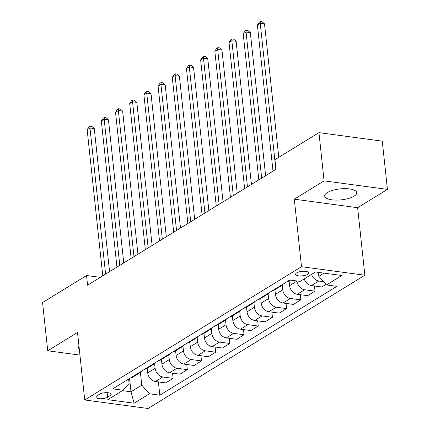 <?xml version="1.0" encoding="UTF-8"?>
<svg xmlns="http://www.w3.org/2000/svg" width="430" height="430" viewBox="0 0 430 430"><rect width="100%" height="100%" fill="white"/><g stroke="black" fill="none" stroke-linecap="round" stroke-linejoin="round"><path stroke-width="0.64" d="M327.37 192.575A16.104 5.504 173.9 0 0 324.709 196.085A16.104 5.504 173.9 0 0 336.378 200.106A16.104 5.504 173.9 0 0 354.073 196.171A16.104 5.504 173.9 0 0 356.733 192.661A16.104 5.504 173.9 0 0 345.064 188.641A16.104 5.504 173.9 0 0 327.37 192.575M78.948 345.838A16.104 5.504 173.9 0 0 78.421 347.504A16.104 5.504 173.9 0 0 79.287 349.026M296.711 272.856A6.606 2.257 173.9 0 0 295.625 274.297A6.606 2.257 173.9 0 0 300.409 275.947A6.606 2.257 173.9 0 0 307.67 274.329A6.606 2.257 173.9 0 0 308.762 272.894A6.606 2.257 173.9 0 0 303.972 271.244A6.606 2.257 173.9 0 0 296.711 272.856M387.43 189.388L324.091 180.863L294.297 199.181L357.636 207.706L387.43 189.388L382.275 141.164L318.936 132.639L274.958 159.68L275.985 169.323L87.58 285.16L86.548 275.512L42.57 302.553L47.725 350.778L79.937 355.11M357.636 207.706L364.855 275.221L148.071 408.5L84.731 399.975L301.511 266.697L364.855 275.221M107.629 397.191L110.123 395.654A6.402 2.188 173.9 0 0 111.182 394.262A6.402 2.188 173.9 0 0 106.543 392.665A6.402 2.188 173.9 0 0 99.513 394.229L97.013 395.761A6.402 2.188 173.9 0 0 95.96 397.153A6.402 2.188 173.9 0 0 100.593 398.755A6.402 2.188 173.9 0 0 107.629 397.191L107.145 392.676M122.448 390.644L130.989 391.794L141.771 385.162L149.447 393.799L159.804 395.197L336.857 286.337L326.504 284.945L318.829 276.307L324.005 273.125M149.447 393.799L134.122 403.222L107.763 399.674L123.082 390.252L129.107 383.458L128.64 379.077M326.504 284.945L341.823 275.522L315.459 271.98L300.14 281.397L289.782 280.005L112.724 388.86L123.082 390.252M324.091 180.863L318.936 132.639M294.297 199.181L301.511 266.697M84.731 399.975L77.518 332.46L47.725 350.778M100.265 277.355L86.548 275.512M129.57 378.502L130.989 391.794L134.122 403.222M140.411 372.391L141.771 385.162M147.221 368.247L147.716 372.875A8.256 6.305 58.4 0 0 155.391 381.512L165.749 382.904L173.123 378.368L172.57 373.192M154.596 363.667L155.096 368.338A8.256 6.305 58.4 0 0 162.766 376.976L173.123 378.368M161.411 359.523L161.906 364.151A8.256 6.305 58.4 0 0 169.576 372.788L179.933 374.186L187.313 369.649L186.76 364.468M168.78 354.943L169.28 359.614A8.256 6.305 58.4 0 0 176.956 368.252L187.313 369.649M175.596 350.805L176.09 355.433A8.256 6.305 58.4 0 0 183.766 364.065L194.124 365.462L201.498 360.926L200.944 355.75M182.97 346.225L183.47 350.896A8.256 6.305 58.4 0 0 191.14 359.534L201.498 360.926M189.786 342.081L190.28 346.709A8.256 6.305 58.4 0 0 197.95 355.347L208.308 356.739L215.688 352.202L215.134 347.026M197.155 337.502L197.655 342.173A8.256 6.305 58.4 0 0 205.33 350.81L215.688 352.202M203.971 333.358L204.465 337.985A8.256 6.305 58.4 0 0 212.141 346.623L222.498 348.015L229.873 343.479L229.319 338.302M211.345 328.778L211.845 333.449A8.256 6.305 58.4 0 0 219.515 342.087L229.873 343.479M218.16 324.634L218.655 329.262A8.256 6.305 58.4 0 0 226.325 337.899L236.683 339.291L244.063 334.76L243.509 329.579M225.53 320.054L226.029 324.725A8.256 6.305 58.4 0 0 233.705 333.363L244.063 334.76M232.345 315.916L232.84 320.538A8.256 6.305 58.4 0 0 240.515 329.176L250.867 330.573L258.247 326.037L257.694 320.861M239.72 311.336L240.22 316.007A8.256 6.305 58.4 0 0 247.89 324.645L258.247 326.037M246.535 307.192L247.03 311.82A8.256 6.305 58.4 0 0 254.7 320.458L265.057 321.85L272.432 317.313L271.884 312.137M253.904 302.613L254.404 307.283A8.256 6.305 58.4 0 0 262.08 315.921L272.432 317.313M260.72 298.468L261.214 303.096A8.256 6.305 58.4 0 0 268.89 311.734L279.242 313.126L286.622 308.589L286.068 303.413M268.094 293.889L268.594 298.56A8.256 6.305 58.4 0 0 276.264 307.197L286.622 308.589M274.91 289.745L275.404 294.373A8.256 6.305 58.4 0 0 283.074 303.01L293.432 304.402L300.806 299.866L300.253 294.69M282.279 285.165L282.779 289.836A8.256 6.305 58.4 0 0 290.454 298.474L300.806 299.866M289.094 281.021L289.589 285.649A8.256 6.305 58.4 0 0 297.264 294.287L307.617 295.684L314.996 291.148L314.443 285.966M296.953 280.967L296.969 281.113A8.256 6.305 58.4 0 0 304.639 289.75L314.996 291.148M318.41 272.373L318.829 276.307M130.403 377.991A8.256 6.305 58.4 0 0 132.526 377.282L139.906 372.745A8.256 6.305 58.4 0 0 141.492 371.176M159.804 395.197L158.385 381.915M325.999 284.38L321.807 286.96L311.449 285.568A8.256 6.305 58.4 0 1 304.204 278.898M137.783 373.455A8.256 6.305 58.4 0 0 139.906 372.745M144.593 369.268A8.256 6.305 58.4 0 0 146.716 368.558L154.09 364.027A8.256 6.305 58.4 0 0 155.681 362.452M151.967 364.731A8.256 6.305 58.4 0 0 154.09 364.027M158.777 360.544A8.256 6.305 58.4 0 0 160.901 359.84L168.28 355.304A8.256 6.305 58.4 0 0 169.866 353.729M166.157 356.013A8.256 6.305 58.4 0 0 168.28 355.304M172.968 351.826A8.256 6.305 58.4 0 0 175.091 351.116L182.465 346.58A8.256 6.305 58.4 0 0 184.056 345.005M180.342 347.289A8.256 6.305 58.4 0 0 182.465 346.58M187.152 343.102A8.256 6.305 58.4 0 0 189.275 342.393L196.655 337.856A8.256 6.305 58.4 0 0 198.241 336.287M194.532 338.566A8.256 6.305 58.4 0 0 196.655 337.856M201.342 334.379A8.256 6.305 58.4 0 0 203.465 333.669L210.84 329.133A8.256 6.305 58.4 0 0 212.431 327.563M208.717 329.842A8.256 6.305 58.4 0 0 210.84 329.133M215.527 325.655A8.256 6.305 58.4 0 0 217.65 324.951L225.03 320.414A8.256 6.305 58.4 0 0 226.615 318.84M222.907 321.119A8.256 6.305 58.4 0 0 225.03 320.414M229.717 316.931A8.256 6.305 58.4 0 0 231.834 316.227L239.214 311.691A8.256 6.305 58.4 0 0 240.805 310.116M237.091 312.4A8.256 6.305 58.4 0 0 239.214 311.691M243.901 308.213A8.256 6.305 58.4 0 0 246.025 307.504L253.399 302.967A8.256 6.305 58.4 0 0 254.99 301.392M251.281 303.677A8.256 6.305 58.4 0 0 253.399 302.967M258.091 299.49A8.256 6.305 58.4 0 0 260.209 298.78L267.589 294.244A8.256 6.305 58.4 0 0 269.18 292.674M265.466 294.953A8.256 6.305 58.4 0 0 267.589 294.244M272.276 290.766A8.256 6.305 58.4 0 0 274.399 290.056L281.774 285.525A8.256 6.305 58.4 0 0 283.365 283.95M279.656 286.229A8.256 6.305 58.4 0 0 281.774 285.525M286.466 282.042A8.256 6.305 58.4 0 0 288.584 281.338L290.578 280.113M311.583 274.361A8.256 6.305 58.4 0 0 318.829 281.032L323.596 281.671M109.559 271.647L94.267 128.554L89.988 127.979L105.603 274.082M87.15 129.726L89.015 126.866L90.149 126.167L89.988 127.979L87.15 129.726L102.765 275.823M90.149 126.167L91.864 126.398L94.267 128.554M123.743 262.923L108.451 119.836L104.173 119.26L119.787 265.358M101.335 121.002L103.205 118.142L104.34 117.449L104.173 119.26L101.335 121.002L116.949 267.1M104.34 117.449L106.049 117.675L108.451 119.836M137.933 254.2L122.641 111.112L118.363 110.537L133.972 256.635M115.525 112.278L117.39 109.424L118.524 108.725L118.363 110.537L115.525 112.278L131.139 258.382M118.524 108.725L120.239 108.957L122.641 111.112M152.118 245.476L136.826 102.388L132.547 101.813L148.162 247.911M129.709 103.56L131.58 100.701L132.714 100.002L132.547 101.813L129.709 103.56L145.324 249.658M132.714 100.002L134.423 100.233L136.826 102.388M166.308 236.758L151.016 93.665L146.737 93.09L162.346 239.188M143.9 94.837L145.765 91.977L146.899 91.278L146.737 93.09L143.9 94.837L159.514 240.934M146.899 91.278L148.613 91.509L151.016 93.665M180.493 228.034L165.201 84.946L160.922 84.366L176.536 230.469M158.084 86.113L159.955 83.253L161.089 82.555L160.922 84.366L158.084 86.113L173.698 232.211M161.089 82.555L162.798 82.786L165.201 84.946M194.682 219.311L179.391 76.223L175.112 75.648L190.721 221.746M172.274 77.389L174.139 74.53L175.273 73.836L175.112 75.648L172.274 77.389L187.883 223.487M175.273 73.836L176.988 74.068L179.391 76.223M208.867 210.587L193.575 67.499L189.297 66.924L204.911 213.022M186.459 68.666L188.329 65.811L189.463 65.113L189.297 66.924L186.459 68.666L202.073 214.769M189.463 65.113L191.173 65.344L193.575 67.499M223.057 201.869L207.765 58.776L203.481 58.2L219.096 204.298M200.649 59.947L202.514 57.088L203.648 56.389L203.481 58.2L200.649 59.947L216.258 206.045M203.648 56.389L205.363 56.62L207.765 58.776M237.242 193.145L221.95 50.057L217.671 49.477L233.286 195.58M214.833 51.224L216.698 48.364L217.838 47.666L217.671 49.477L214.833 51.224L230.448 197.322M217.838 47.666L219.547 47.897L221.95 50.057M251.432 184.422L236.14 41.334L231.856 40.759L247.47 186.856M229.023 42.5L230.888 39.641L232.023 38.947L231.856 40.759L229.023 42.5L244.632 188.598M232.023 38.947L233.737 39.173L236.14 41.334M265.616 175.698L250.325 32.61L246.046 32.035L261.66 178.133M243.208 33.776L245.073 30.922L246.213 30.224L246.046 32.035L243.208 33.776L258.822 179.88M246.213 30.224L247.922 30.455L250.325 32.61M278.774 157.332L264.514 23.886L260.231 23.311L275.845 169.409M257.398 25.058L259.263 22.199L260.397 21.5L260.231 23.311L257.398 25.058L273.007 171.156M260.397 21.5L262.112 21.731L264.514 23.886M155.096 368.338L147.716 372.875M169.28 359.614L161.906 364.151M183.47 350.896L176.09 355.433M197.655 342.173L190.28 346.709M211.845 333.449L204.465 337.985M226.029 324.725L218.655 329.262M240.22 316.007L232.84 320.538M254.404 307.283L247.03 311.82M268.594 298.56L261.214 303.096M282.779 289.836L275.404 294.373M296.969 281.113L289.589 285.649M162.766 376.976L155.391 381.512M176.956 368.252L169.576 372.788M191.14 359.534L183.766 364.065M205.33 350.81L197.95 355.347M219.515 342.087L212.141 346.623M233.705 333.363L226.325 337.899M247.89 324.645L240.515 329.176M262.08 315.921L254.7 320.458M276.264 307.197L268.89 311.734M290.454 298.474L283.074 303.01M304.639 289.75L297.264 294.287M318.829 281.032L311.449 285.568M109.854 393.122L110.123 395.654"/></g></svg>
